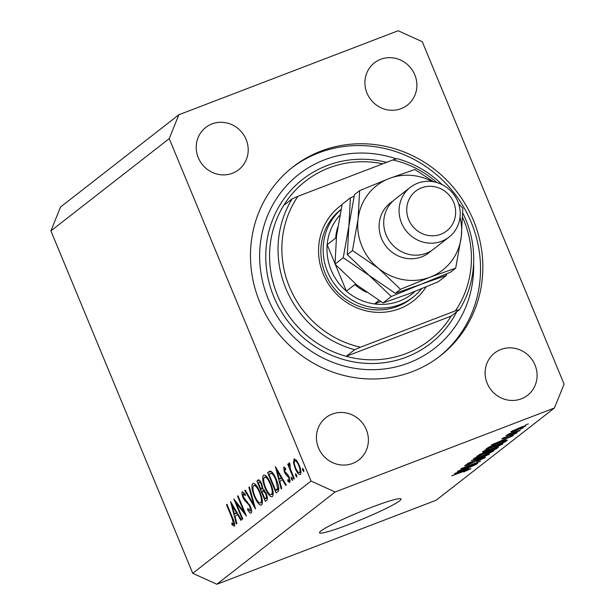<?xml version="1.0" encoding="UTF-8"?>
<svg xmlns="http://www.w3.org/2000/svg" width="615" height="615" viewBox="0 0 615 615"><rect width="100%" height="100%" fill="white"/><g stroke="black" fill="none" stroke-linecap="round" stroke-linejoin="round"><path stroke-width="0.92" d="M320.915 530.968A44.134 3.805 157.5 0 0 319.5 532.782A44.134 3.805 157.5 0 0 355.57 521.912A44.134 3.805 157.5 0 0 399.635 500.81A44.134 3.805 157.5 0 0 401.057 499.003A44.134 3.805 157.5 0 0 364.979 509.873A44.134 3.805 157.5 0 0 320.915 530.968M320.984 151.098A119.802 113.936 52.1 0 0 292.986 166.896A119.802 113.936 52.1 0 0 267.325 317.425A119.802 113.936 52.1 0 0 412.334 371.644A119.802 113.936 52.1 0 0 440.325 355.847A119.802 113.936 52.1 0 0 465.993 205.318A119.802 113.936 52.1 0 0 320.984 151.098M211.998 123.922A26.799 25.484 52.1 0 0 205.733 127.451A26.799 25.484 52.1 0 0 199.99 161.122A26.799 25.484 52.1 0 0 232.432 173.253A26.799 25.484 52.1 0 0 238.689 169.717A26.799 25.484 52.1 0 0 244.432 136.046A26.799 25.484 52.1 0 0 211.998 123.922M332.192 414.11A26.799 25.484 52.1 0 0 325.935 417.639A26.799 25.484 52.1 0 0 320.192 451.31A26.799 25.484 52.1 0 0 352.626 463.441A26.799 25.484 52.1 0 0 358.891 459.905A26.799 25.484 52.1 0 0 364.634 426.233A26.799 25.484 52.1 0 0 332.192 414.11M500.887 349.489A26.799 25.484 52.1 0 0 494.621 353.025A26.799 25.484 52.1 0 0 488.879 386.697A26.799 25.484 52.1 0 0 521.32 398.82A26.799 25.484 52.1 0 0 527.578 395.291A26.799 25.484 52.1 0 0 533.32 361.62A26.799 25.484 52.1 0 0 500.887 349.489M380.685 59.301A26.799 25.484 52.1 0 0 374.427 62.838A26.799 25.484 52.1 0 0 368.685 96.509A26.799 25.484 52.1 0 0 401.118 108.64A26.799 25.484 52.1 0 0 407.384 105.104A26.799 25.484 52.1 0 0 413.119 71.432A26.799 25.484 52.1 0 0 380.685 59.301M236.16 502.985L242.771 518.937L242.287 519.314L233.869 498.996L244.147 512.134L237.528 496.151L238.013 495.775L246.423 516.085L236.16 502.985L236.89 502.709M251.166 513.071C250.305 513.433 249.144 512.372 247.699 509.912L247.722 508.528L250.305 510.988L249.936 506.729L248.914 504.884L244.578 500.326L242.994 497.466C241.849 494.429 241.641 492.507 242.356 491.693L245.216 494.014L245.3 495.605L243.171 493.814L243.448 497.005L250.428 506.376C251.735 509.873 251.981 512.103 251.166 513.071L251.005 513.171M251.573 510.519L250.197 511.05L251.573 510.504M255.525 508.989L244.762 490.501L245.285 490.101L253.703 504.715L248.867 487.303L249.382 486.903L255.525 508.989M261.606 504.93C259.653 505.722 257.247 502.932 254.387 496.559C251.835 489.924 251.274 485.612 252.719 483.613C254.687 482.767 257.116 485.581 259.999 492.054C262.551 498.696 263.089 502.993 261.606 504.93L261.275 505.123M272.368 496.543C270.408 497.335 268.002 494.545 265.142 488.172C262.59 481.537 262.036 477.225 263.474 475.226C265.442 474.38 267.871 477.194 270.754 483.667C273.306 490.309 273.844 494.606 272.368 496.543L272.038 496.736M281.17 488.987L275.382 466.631L286.275 485.012L285.752 485.42L282.262 479.531L279.817 481.43L281.701 488.579L281.17 488.987M303.864 471.644L302.711 470.298L302.457 468.261L303.61 469.599L303.81 471.667M169.225 138.621L311.059 481.045L335.137 491.992L554.438 407.991L564.093 384.121L422.259 41.697L398.174 30.75L178.88 114.751L169.225 138.621L50.907 230.879L192.741 573.303L311.059 481.045M294.454 458.836L293.985 459.021L296.492 460.297L299.213 465.155C301.043 469.945 301.427 473.02 300.343 474.38C298.944 474.965 297.206 472.95 295.146 468.33L293.501 462.641L294.224 458.882M296.899 477.071L295.746 475.733L295.492 473.688L296.645 475.034L296.845 477.102M294.339 478.724L293.862 479.1L287.712 464.256L288.197 463.879L289.096 466.062L289.042 462.872L289.673 463.049L290.065 464.832L290.249 468.569L294.339 478.724M289.165 462.826L289.673 463.049M292.555 480.461L291.402 479.116L291.149 477.071L292.302 478.416L292.502 480.484M283.822 467.016L285.514 468.415L285.714 469.945L284.384 468.914L284.707 471.305L288.158 475.172L289.296 477.325L289.919 482.514L287.966 481.384L287.712 479.754L289.142 480.707L288.842 477.778L285.375 473.904L284.253 471.759L283.738 467.039M289.05 480.761L290.18 480.315L289.05 480.761M276.381 479.631C278.987 486.242 279.441 490.263 277.734 491.669L276.074 492.969L267.656 472.658L269.654 471.259L270.754 471.213C272.614 472.212 274.49 475.018 276.381 479.631M258.731 479.923L257.946 480.223C258.854 479.216 260.122 480.453 261.744 483.928L262.913 488.733L266.095 493.115C267.525 496.966 267.756 499.334 266.772 500.218L265.311 501.356L256.901 481.045L258.354 479.984M236.36 523.934L230.564 501.579L241.457 519.959L240.934 520.367L237.444 514.478L235.007 516.377L236.883 523.526L236.36 523.934M234.353 526.186L232.086 524.856L231.724 523.073L233.516 524.08L232.093 518.268L226.497 504.754L226.981 504.377L232.662 518.091C234.492 522.043 235.053 524.741 234.353 526.186L234.2 526.271M233.047 524.065L234.615 523.665L233.431 524.126M462.011 469.383L477.678 463.387L457.437 471.359L475.987 463.118L460.858 468.691L480.538 461.15L461.934 469.207M482.998 458.429L480.715 458.867L468.791 464.548C465.409 465.809 464.133 466.093 464.955 465.394L472.489 461.85L467.277 464.494L471.567 463.187L481.207 458.459C484.82 457.114 486.165 456.822 485.25 457.583L476.802 461.527L482.998 458.429L483.059 457.783M485.566 457.206L485.25 457.583L485.081 457.191M467.131 464.148L467.054 464.755L466.862 464.279M471.359 460.504L489.34 454.285L467.477 463.526L486.726 455.415L471.359 460.504M493.661 450.518L493.822 450.895L489.148 453.316L481.853 456.322C475.933 458.621 473.196 459.39 473.635 458.629L485.873 453.094L494.099 450.557M502.601 443.546L502.763 443.922L498.089 446.344L490.793 449.357C484.874 451.648 482.137 452.417 482.575 451.656L494.814 446.121L503.039 443.584M504.485 440.148L491.354 444.914L513.294 435.612L506.368 438.68L504.485 440.148L504.177 439.394M525.502 424.98L528.316 423.904L525.502 424.98M192.741 573.303L216.826 584.25L335.137 491.992M216.826 584.25L436.12 500.249L554.438 407.991M519.683 427.733C524.018 426.041 526.04 425.465 525.74 426.01L516.823 430.016C512.572 431.676 510.596 432.23 510.911 431.684L519.683 427.733M520.328 429.009L523.142 427.932L520.328 429.009M509.497 433.598L520.421 430.054L506.107 435.535L509.42 433.621M516.562 431.945L519.375 430.869L516.562 431.945M514.901 433.644L504.907 437.995C502.294 438.964 501.348 439.164 502.063 438.587L513.617 433.629C516.523 432.545 517.622 432.299 516.908 432.891L510.973 435.697L514.901 433.644L514.924 433.145M504 437.496L503.946 438.003L503.777 437.603M499.019 442.8C504.938 440.494 507.575 439.756 506.921 440.578L505.33 441.816L485.65 449.357L488.387 447.366L499.019 442.8M507.283 440.148L506.921 440.578L506.737 440.148M493.899 448.443C497.673 447.013 499.057 446.698 498.05 447.497L496.397 448.789L476.71 456.33L484.805 451.979L493.899 448.443M498.427 447.074L498.05 447.497L497.881 447.097M467.677 468.845L454.546 473.612L476.487 464.31L469.56 467.385L467.677 468.845L467.369 468.092M468.715 469.56L451.71 475.826L465.624 470.275L470.99 468.699L463.695 471.951L468.715 469.56L468.668 469.137M50.907 230.879L60.562 207.009L178.88 114.751M512.825 430.623L512.849 431.038L512.695 430.685M519.183 427.925L512.948 430.915L517.376 429.585L523.711 426.779L523.649 426.28M523.711 426.779L519.26 428.117M508.79 433.836L508.951 434.228M497.151 442.685L502.37 440.886L503.885 439.702L497.151 442.685M504.869 440.686L505.33 441.816M488.264 447.443L488.51 448.043L503.593 442.262L504.738 440.732M489.286 446.897L488.51 448.043M490.509 446.313L489.455 447.305M498.35 443.054L490.609 446.559M502.932 441.347L498.434 443.246M504.554 441.516C505.369 440.947 504.854 440.97 503.024 441.57M484.728 450.418L484.666 451.033L484.466 450.549M489.44 448.281L484.874 450.772C484.589 451.333 486.757 450.71 491.385 448.904L500.456 444.814L500.464 444.107M494.114 446.39L489.517 448.466M500.456 444.814C500.741 444.261 498.657 444.853 494.199 446.582M495.936 447.689L496.397 448.789M479.569 455.008L485.45 452.755L486.803 451.633L479.569 455.008L479.323 454.416M487.749 451.879L494.652 449.234L496.051 448.043L487.749 451.879L487.418 451.072M475.787 457.391L475.726 457.998L475.526 457.522M480.5 455.254L475.933 457.745C475.649 458.306 477.817 457.683 482.444 455.876L491.516 451.779L491.531 451.072M485.181 453.363L480.576 455.438M491.516 451.779C491.808 451.233 489.717 451.817 485.258 453.555M460.343 471.382L465.563 469.583L467.077 468.407L460.343 471.382M303.725 469.914L302.711 470.298M294.285 462.342L293.501 462.641M295.7 468.115L295.146 468.33M298.736 465.547C297.168 462.034 295.83 460.466 294.739 460.843C293.939 461.942 294.231 464.31 295.631 467.961C297.199 471.467 298.521 473.004 299.59 472.558C300.412 471.528 300.128 469.191 298.736 465.547L299.282 465.332M296.392 460.181L294.739 460.843M300.966 472.036L299.397 472.666L300.966 472.066M296.761 475.341L295.746 475.733M288.258 464.041L287.712 464.256M289.58 465.878L289.096 466.062M292.417 478.731L291.402 479.116M290.211 480.515L287.966 481.384M289.396 477.571L288.842 477.778M288.781 476.218L288.127 476.471M288.012 474.972L286.897 475.403M286.406 473.512L285.375 473.904M284.807 471.544L284.253 471.759M282.885 479.293L282.262 479.531M281.14 477.647L276.981 470.621L279.218 479.147L281.762 477.409M277.603 470.383L276.981 470.621M282.131 478.024L279.218 479.147M271.061 471.351L267.656 472.658M269.001 474.365L275.689 490.509L277.634 488.31L275.897 480C274.305 476.164 272.76 473.942 271.269 473.35L269.001 474.365M278.81 489.317L275.689 490.509M272.66 472.812L271.269 473.35M276.45 479.792L275.897 480M278.749 487.887L277.634 488.31M265.695 487.956L265.142 488.172M270.269 484.036C267.932 478.862 265.964 476.61 264.365 477.294C263.143 478.87 263.566 482.368 265.626 487.787C267.948 492.938 269.9 495.167 271.484 494.475C272.752 492.969 272.345 489.486 270.269 484.036L270.823 483.828M266.526 476.417L264.365 477.294M273.206 493.814L271.215 494.637L273.206 493.868M259.292 480.123L256.901 481.045M258.9 482.237L258.246 482.752L260.945 489.263L261.267 489.01C262.221 488.748 262.221 487.195 261.275 484.336C260.245 482.221 259.453 481.522 258.9 482.237L260.537 481.56M261.829 484.128L261.275 484.336M262.905 488.379L261.267 489.01M262.905 488.51L260.945 489.263M264.473 490.07L261.805 491.347L264.934 498.896L265.618 498.358C266.595 498.073 266.595 496.451 265.618 493.491L262.913 490.609L264.442 490.024M266.164 493.284L265.618 493.491M267.341 497.704L265.618 498.358M267.364 497.966L264.934 498.896M254.941 496.343L254.387 496.559M259.515 492.423C257.178 487.249 255.21 484.997 253.611 485.681C252.388 487.257 252.811 490.755 254.864 496.174C257.193 501.325 259.146 503.554 260.729 502.862C261.99 501.356 261.59 497.873 259.515 492.423L260.068 492.215M255.771 484.805L253.611 485.681M262.451 502.201L260.46 503.024L262.451 502.255M245.377 490.27L244.762 490.501M254.272 504.492L253.703 504.715M249.436 487.088L248.867 487.303M248.468 509.612L247.699 509.912M250.482 506.514L249.936 506.729M249.575 504.631L248.914 504.884M245.516 499.964L244.578 500.326M243.548 497.251L242.994 497.466M244.701 511.926L244.147 512.134M238.074 495.936L237.528 496.151M238.067 514.24L237.444 514.478M236.321 512.587L232.163 505.568L234.4 514.086L236.952 512.349M232.785 505.33L232.163 505.568M237.321 512.971L234.4 514.086M227.043 504.538L226.497 504.754M234.653 523.872L232.086 524.856M426.034 286.944A59.901 56.972 -127.9 0 1 399.481 308.722A59.901 56.972 -127.9 0 1 326.25 280.325A59.901 56.972 -127.9 0 1 342.071 204.68M341.048 209.377L340.979 209.431A56.749 53.974 52.1 0 0 328.825 280.732A56.749 53.974 52.1 0 0 397.513 306.416A56.749 53.974 52.1 0 0 410.774 298.936L413.08 297.137A56.749 53.974 -127.9 0 1 399.819 304.617A56.749 53.974 -127.9 0 1 331.923 280.263A56.749 53.974 -127.9 0 1 341.018 209.507M382.768 163.821A100.883 95.948 52.1 0 0 328.964 167.91A100.883 95.948 52.1 0 0 305.386 181.217A100.883 95.948 52.1 0 0 283.723 205.41L292.179 198.822A100.883 95.948 -127.9 0 0 354.678 349.72L346.23 356.308A100.883 95.948 52.1 0 0 405.892 353.633A100.883 95.948 52.1 0 0 429.462 340.333A100.883 95.948 52.1 0 0 451.126 316.133L346.23 356.308A100.883 95.948 52.1 0 1 283.723 205.41M396.337 158.87A110.346 104.942 52.1 0 0 324.589 159.808A110.346 104.942 52.1 0 0 268.255 299.067A110.346 104.942 52.1 0 0 408.729 362.935A110.346 104.942 52.1 0 0 473.627 263.358M291.841 167.803A119.802 113.936 -127.9 0 1 318.678 152.897A119.802 113.936 -127.9 0 1 463.295 206.456A119.802 113.936 -127.9 0 1 439.164 356.738M436.904 182.57A97.731 92.95 52.1 0 0 392.854 159.954L397.075 158.647A100.883 95.948 -127.9 0 1 442.108 184.623M462.834 213.113A100.883 95.948 -127.9 0 1 459.574 309.545L451.126 316.133M459.574 309.545L455.361 310.852A97.731 92.95 52.1 0 0 462.734 217.71M392.854 159.954L297.929 196.316A97.731 92.95 52.1 0 0 360.436 347.214L354.678 349.72M455.361 310.852L360.436 347.214M297.929 196.316L292.179 198.822M335.39 264.588L346.391 291.156A53.597 50.976 52.1 0 0 374.489 303.933A53.597 50.976 52.1 0 0 399.381 301.119A53.597 50.976 52.1 0 0 414.979 291.441M421.536 288.804A56.749 53.974 -127.9 0 1 413.08 297.137M378.94 300.458L374.489 303.933L380.716 301.542M339.857 215.227A53.597 50.976 52.1 0 0 338.427 216.872A53.597 50.976 52.1 0 0 327.165 244.724L334.998 263.643M337.735 227.235A53.597 50.976 -127.9 0 0 335.613 238.136L327.165 244.724A53.597 50.976 52.1 0 0 346.391 291.156L354.847 284.568A53.597 50.976 -127.9 0 0 366.494 292.286M338.427 216.872L339.734 215.857M410.267 187.383L394.907 199.368A31.526 29.981 52.1 0 0 388.15 238.981A31.526 29.981 52.1 0 0 426.31 253.249A31.526 29.981 52.1 0 0 433.675 249.09L449.042 237.106A31.526 29.981 -127.9 0 1 441.678 241.264A31.526 29.981 -127.9 0 1 403.517 226.996A31.526 29.981 -127.9 0 1 410.267 187.383A31.526 29.981 -127.9 0 1 417.639 183.232A31.526 29.981 -127.9 0 1 455.8 197.5A31.526 29.981 -127.9 0 1 449.042 237.106M440.809 234.261A25.223 23.985 52.1 0 0 453.685 202.435A25.223 23.985 52.1 0 0 421.575 187.836A25.223 23.985 52.1 0 0 408.698 219.663A25.223 23.985 52.1 0 0 440.809 234.261M354.109 196.239L350.412 197.822L348.851 226.205L343.255 257.731L369.284 275.535L391.278 296.492L420.898 284.345L446.467 275.351L446.821 273.783M446.467 275.351L438.218 281.785L408.606 293.932L383.03 302.926L356.992 285.122L334.998 264.158L336.559 235.783L342.163 204.257L350.412 197.822M343.255 257.731L334.998 264.158M391.278 296.492L383.03 302.926M432.199 181.563A53.597 50.976 52.1 0 0 389.249 178.488A53.597 50.976 52.1 0 0 358.068 219.009L352.472 250.536L378.502 268.348L400.496 289.304L430.116 277.157L455.692 268.163L450.511 272.199L420.898 284.345L395.322 293.34L369.284 275.535L347.291 254.579L348.851 226.205L354.455 194.678L359.629 190.635L358.068 219.009A53.597 50.976 52.1 0 0 378.502 268.348A53.597 50.976 52.1 0 0 430.116 277.157A53.597 50.976 52.1 0 0 461.288 236.637A53.597 50.976 52.1 0 0 460.035 217.256M455.692 268.163L461.288 236.637L462.849 208.262L458.59 203.688M433.675 181.794L414.818 169.494L389.249 178.488L359.629 190.635M352.472 250.536L347.291 254.579M400.496 289.304L395.322 293.34M480.323 453.901L480.484 454.301M270.485 471.144L268.74 471.805M278.81 489.071L276.304 490.024M247.653 502.001L246.607 502.401M232.647 518.053L232.093 518.268M456.753 311.743A104.043 98.946 -127.9 0 1 406.323 357.131A104.043 98.946 -127.9 0 1 273.875 296.907A104.043 98.946 -127.9 0 1 326.988 165.612A104.043 98.946 -127.9 0 1 386.612 162.345M431.276 250.766A31.526 29.981 -127.9 0 1 421.698 256.839A31.526 29.981 -127.9 0 1 382.799 241.226A31.526 29.981 -127.9 0 1 392.693 201.282M270.423 473.442L272.514 472.643"/></g></svg>

